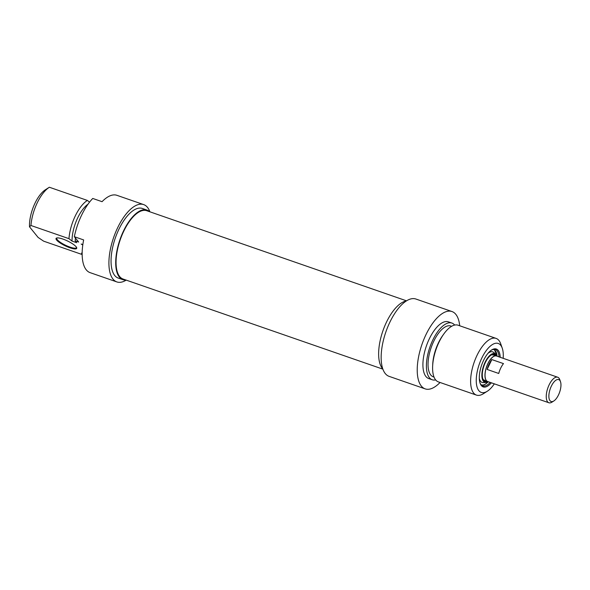 <?xml version="1.0" encoding="UTF-8"?>
<svg xmlns="http://www.w3.org/2000/svg" width="590" height="590" viewBox="0 0 590 590"><rect width="100%" height="100%" fill="white"/><g stroke="black" fill="none" stroke-linecap="round" stroke-linejoin="round"><path stroke-width="0.89" d="M406.554 300.841L146.763 210.726A36.145 15.546 109.1 0 0 121.901 235.366A36.145 15.546 109.1 0 0 119.674 276.548A36.145 15.546 109.1 0 0 123.067 279.026L382.866 369.141M488.446 381.804A13.644 5.863 -70.9 0 1 487.62 381.656A13.644 5.863 -70.9 0 1 486.544 366.847A13.644 5.863 -70.9 0 1 496.559 355.881A13.644 5.863 -70.9 0 1 497.296 356.286M559.807 380.402A11.594 4.986 -70.9 0 1 560.5 381.708A11.594 4.986 -70.9 0 1 559.622 392.195A11.594 4.986 -70.9 0 1 553.818 400.971A11.594 4.986 -70.9 0 1 549.792 390.226A11.594 4.986 -70.9 0 1 559.807 380.402M560.5 381.708L559.792 379.687A13.504 5.804 109.1 0 0 558.981 378.168A13.504 5.804 109.1 0 0 557.712 377.239A13.504 5.804 109.1 0 0 547.8 388.095A13.504 5.804 109.1 0 0 548.862 402.756A13.504 5.804 109.1 0 0 552.011 402.122L553.818 400.971M548.862 402.756L487.665 381.531A13.504 5.804 -70.9 0 1 486.603 366.869A13.504 5.804 -70.9 0 1 496.515 356.013L557.712 377.239M487.104 369.429A13.504 5.804 -70.9 0 1 491.846 359.576L503.484 363.61A13.504 5.804 109.1 0 0 498.734 373.47L487.104 369.429L491.846 359.576M490.202 382.409A19.234 8.275 -70.9 0 1 482.76 385.89A19.234 8.275 -70.9 0 1 479.958 382.822M491.264 350.224A19.234 8.275 -70.9 0 1 495.364 349.553A19.234 8.275 -70.9 0 1 499.051 356.891M500.209 357.297A20.053 8.621 109.1 0 0 491.662 349.959A20.053 8.621 109.1 0 0 481.617 365.136A20.053 8.621 109.1 0 0 480.105 383.271A20.053 8.621 109.1 0 0 491.359 382.814M494.324 383.839A25.916 11.144 -70.9 0 1 487.311 391.229A25.916 11.144 -70.9 0 1 479.235 364.31A25.916 11.144 -70.9 0 1 502.245 348.174A25.916 11.144 -70.9 0 1 503.174 358.322M502.245 348.174L500.726 343.837A30.009 12.906 109.1 0 0 496.109 338.402A30.009 12.906 109.1 0 0 474.08 362.526A30.009 12.906 109.1 0 0 476.44 395.101A30.009 12.906 109.1 0 0 483.431 393.692L487.311 391.229M476.44 395.101L438.429 381.922A30.009 12.906 -70.9 0 1 432.647 366.095A30.009 12.906 -70.9 0 1 443.754 334.058A30.009 12.906 -70.9 0 1 458.098 325.215L496.109 338.402M382.763 368.861A36.831 15.842 -70.9 0 1 382.888 330.894A36.831 15.842 -70.9 0 1 406.303 301.003M451.984 311.542L415.913 299.034A40.924 17.597 109.1 0 0 385.875 331.927A40.924 17.597 109.1 0 0 389.098 376.354L425.161 388.869A40.924 17.597 -70.9 0 1 421.946 344.442A40.924 17.597 -70.9 0 1 451.984 311.542A40.924 17.597 -70.9 0 1 459.713 325.776M432.647 366.095L432.728 364.251A26.875 11.557 -70.9 0 1 442.684 335.562L443.754 334.058M434.026 377.069L433.252 376.804A26.875 11.557 -70.9 0 1 431.143 347.628A26.875 11.557 -70.9 0 1 450.871 326.027L451.638 326.3M435.649 379.916A30.009 12.906 -70.9 0 1 432.227 379.768A30.009 12.906 -70.9 0 1 429.867 347.185A30.009 12.906 -70.9 0 1 451.896 323.069A30.009 12.906 -70.9 0 1 454.676 325.075M432.227 379.768L428.738 378.559A30.009 12.906 -70.9 0 1 426.378 345.976A30.009 12.906 -70.9 0 1 448.407 321.852L451.896 323.069M440.044 382.482A40.924 17.597 -70.9 0 1 425.161 388.869M487.996 381.76A15.141 6.512 -70.9 0 1 486.013 382.416A15.141 6.512 -70.9 0 1 483.608 365.83A15.141 6.512 -70.9 0 1 495.77 354.295A15.141 6.512 -70.9 0 1 496.92 356.043M486.013 382.416L483.431 382.615A16.196 6.962 -70.9 0 1 479.301 378.33M487.974 353.344A16.196 6.962 -70.9 0 1 493.86 352.54L495.77 354.295M487.067 381.465A14.322 6.158 -70.9 0 1 485.069 381.494A14.322 6.158 -70.9 0 1 483.94 365.947A14.322 6.158 -70.9 0 1 494.457 354.435A14.322 6.158 -70.9 0 1 496.006 355.689M486.61 381.31A14.322 6.158 -70.9 0 1 484.847 381.406M494.228 354.361A14.322 6.158 -70.9 0 1 495.548 355.534M89.555 202.134L87.372 200.43L49.361 187.244A30.009 12.906 -70.9 0 0 49.331 187.259A30.009 12.906 -70.9 0 0 30.953 225.491L68.964 238.67L72.024 241.081L76.678 242.697L75.166 240.823L78.654 242.033L74.34 236.701L83.647 239.931A40.924 17.597 109.1 0 0 90.093 272.639L116.85 281.924A40.924 17.597 -70.9 0 1 113.634 237.49A40.924 17.597 -70.9 0 1 143.672 204.597A40.924 17.597 -70.9 0 1 149.904 211.81M143.672 204.597L116.916 195.32A40.924 17.597 109.1 0 0 102.055 201.684L92.748 198.454A40.924 17.597 109.1 0 0 74.34 236.701M82.777 244.998L81.169 244.039L82.829 244.614M82.143 253.176L81.671 253.014L81.641 254.349L43.63 241.163L38.099 237.431L29.5 226.796L30.953 225.491M56.603 240.027A11.461 2.677 -154.3 0 0 68.831 247.387A11.461 2.677 -154.3 0 0 76.678 247.66A11.461 2.677 -154.3 0 0 67.54 241A11.461 2.677 -154.3 0 0 56.633 238.013A11.461 2.677 -154.3 0 0 56.603 240.027M76.501 247.291A10.915 2.552 25.7 0 1 76.442 247.667A10.915 2.552 25.7 0 1 67.761 246.244A10.915 2.552 25.7 0 1 57.296 239.71A10.915 2.552 25.7 0 1 56.773 238.205A10.915 2.552 25.7 0 1 57.031 237.925M81.641 254.349A30.009 12.906 109.1 0 0 82.143 254.017M126.208 280.117A40.924 17.597 -70.9 0 1 116.85 281.924M49.331 187.259L45.452 189.722A25.916 11.144 109.1 0 0 29.5 226.796M87.372 200.43A30.009 12.906 109.1 0 0 68.964 238.67M149.631 211.714A36.831 15.842 109.1 0 0 146.984 210.077A36.831 15.842 109.1 0 0 119.947 239.68A36.831 15.842 109.1 0 0 122.845 279.667A36.831 15.842 109.1 0 0 125.936 280.021M122.845 279.667L118.192 278.052A36.831 15.842 -70.9 0 1 115.293 238.072A36.831 15.842 -70.9 0 1 142.33 208.462L146.984 210.077M88.035 204.169A26.875 11.557 109.1 0 0 72.024 241.081M75.446 238.065A30.009 12.906 109.1 0 0 75.166 240.823M486.418 381.243A14.189 6.099 -70.9 0 1 484.198 381M493.461 354.28A14.189 6.099 -70.9 0 1 495.357 355.468M488.21 381.789A18.688 8.039 -70.9 0 1 481.079 384.724M493.321 349.428A18.688 8.039 -70.9 0 1 497.105 356.146M496.559 355.881L492.842 354.597M487.62 381.656L483.903 380.366M485.098 380.646L483.092 379.466M491.647 354.797L493.955 355.114M497.208 356.22L494.295 349.354M481.801 385.388L484.567 384.754L488.336 381.796"/></g></svg>
